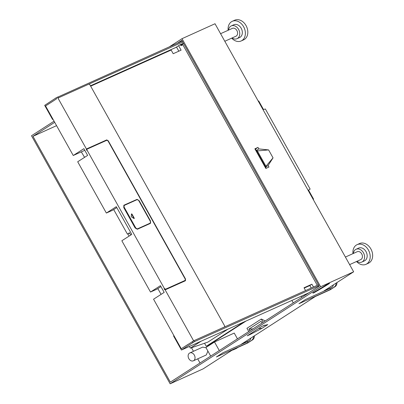 <?xml version="1.0" encoding="UTF-8"?>
<svg xmlns="http://www.w3.org/2000/svg" width="404" height="404" viewBox="0 0 404 404"><rect width="100%" height="100%" fill="white"/><g stroke="black" fill="none" stroke-linecap="round" stroke-linejoin="round"><path stroke-width="0.61" d="M313.514 293.016L312.721 292.981A32.052 2.348 -29.2 0 0 326.124 284.961L329.538 283.416A37.759 2.767 150.8 0 1 313.514 293.016L313.307 292.647M336.981 282.553A5.934 4.479 65.6 0 1 335.113 286.628L330.295 289.729L315.378 296.486L241.41 344.183L249.147 340.683A5.934 3.868 57.2 0 0 249.475 340.501A5.934 3.868 57.2 0 0 250.798 338.133M169.443 46.793L182.012 38.683L215.014 23.745L353.646 271.801L323.973 290.941L331.709 287.441A5.934 3.868 57.2 0 0 332.038 287.259L331.002 287.926A5.934 3.868 57.2 0 1 330.674 288.108L305.505 299.495L298.97 303.712L330.427 289.476L335.113 286.628M353.646 271.801L320.645 286.739L170.135 383.8L31.502 135.744L54.07 121.19M254.419 335.795A5.934 4.479 65.6 0 1 252.55 339.87L247.733 342.976L232.815 349.728L203.136 368.862L170.135 383.8M249.475 340.501L248.44 341.168A5.934 3.868 57.2 0 1 248.112 341.35L222.942 352.737L216.408 356.954L247.864 342.718L252.55 339.87M263.519 325.685L267.791 324.574L261.974 328.326L250.354 334.406L250.106 333.962M263.615 325.851L264.726 325.134L261.6 326.548L247.228 335.82L250.354 334.406M177.265 43.279L181.82 40.344L319.19 286.143L170.331 382.139L32.956 136.34L56.565 125.654M247.864 342.718L247.304 341.713M182.012 38.683L320.645 286.739M254.939 148.94L257.994 147.399L258.843 148.914L268.599 149.914L273.043 157.863L265.948 166.266M257.994 147.399L254.868 148.813L265.837 168.443L268.968 167.029L268.115 165.509L273.043 157.863M332.038 287.259A5.934 3.868 57.2 0 0 333.361 284.886M330.427 289.476L329.866 288.471M252.934 328.871L248.909 329.114L261.06 321.281L262.024 323.008M210.701 356.111L205.914 347.546L214.509 342.001L234.234 333.073L237.461 338.85M214.509 342.001L219.296 350.566M127.861 233.896L129.093 236.103M191.491 347.748L193.471 351.288M197.697 358.848L200.015 362.999M193.359 360.812A4.318 3.257 65.6 0 1 188.83 358.656A4.318 3.257 65.6 0 1 189.804 352.95A4.318 3.257 65.6 0 1 194.334 355.106A4.318 3.257 65.6 0 1 193.359 360.812L206.282 354.964L207.903 351.101M206.045 347.778L202.727 347.102L189.804 352.95M301.859 297.324L301.253 296.238M265.231 320.943L261.317 319.029L246.945 328.3L248.763 331.563M268.599 149.914L257.368 150.909M258.843 148.914L256.358 150.52M54.702 122.316L32.956 136.34M345.41 257.06L357.192 251.727A4.318 3.257 65.6 0 1 361.721 253.884A4.318 3.257 65.6 0 1 360.752 259.59L349.632 264.62M220.579 33.704L232.366 28.371A4.318 3.257 65.6 0 1 236.896 30.532A4.318 3.257 65.6 0 1 235.926 36.234L224.806 41.269M228.144 30.285A10.787 8.146 65.6 0 1 232.275 21.311L234.724 20.2A10.787 8.146 65.6 0 1 246.051 25.593A10.787 8.146 65.6 0 1 243.622 39.86L241.173 40.966A10.787 8.146 65.6 0 1 231.699 38.148M352.97 253.636A10.787 8.146 65.6 0 1 357.101 244.662L359.55 243.551A10.787 8.146 65.6 0 1 370.877 248.945A10.787 8.146 65.6 0 1 368.448 263.211L365.999 264.322A10.787 8.146 65.6 0 1 356.53 261.499M237.653 347.536A10.787 8.146 65.6 0 1 236.027 348.607L233.578 349.718A10.787 8.146 65.6 0 1 232.128 350.167M232.275 21.311A10.787 8.146 65.6 0 1 243.602 26.704A10.787 8.146 65.6 0 1 241.173 40.966M357.101 244.662A10.787 8.146 65.6 0 1 368.428 250.056A10.787 8.146 65.6 0 1 365.999 264.322M235.204 348.647A10.787 8.146 65.6 0 1 233.578 349.718M228.563 30.093A7.014 5.292 65.6 0 1 231.255 25.917L233.83 24.75A7.014 5.292 65.6 0 1 241.193 28.255A7.014 5.292 65.6 0 1 239.612 37.527L237.037 38.693A7.014 5.292 65.6 0 1 232.123 37.956M353.389 253.444A7.014 5.292 65.6 0 1 356.081 249.268L358.661 248.101A7.014 5.292 65.6 0 1 366.019 251.606A7.014 5.292 65.6 0 1 364.443 260.878L361.863 262.044A7.014 5.292 65.6 0 1 356.949 261.312M231.255 25.917A7.014 5.292 65.6 0 1 238.613 29.421A7.014 5.292 65.6 0 1 237.037 38.693M356.081 249.268A7.014 5.292 65.6 0 1 363.443 252.773A7.014 5.292 65.6 0 1 361.863 262.044M257.171 147.93L255.51 149M268.115 165.509L265.63 167.11M261.317 319.029L263.14 322.291M291.905 300.435L293.264 302.864M258.53 328.533L261.974 328.326M248.909 329.114L249.879 330.841M251.222 333.244L251.47 333.689M336.083 283.133A5.934 4.479 65.6 0 1 334.209 287.037M253.52 336.375A5.934 4.479 65.6 0 1 251.647 340.279M318.958 285.729L194.486 341.612L181.426 350.031L173.553 335.941L173.947 335.684M160.938 286.582L156.924 289.158L150.505 292.041L160.428 285.668L164.181 292.385L153.56 299.202L181.25 348.748L193.96 340.673L318.438 284.79M181.426 350.031L308.762 292.87M56.595 98.798L52.565 101.455L56.595 98.798L56.07 97.859L44.682 105.358L52.56 119.448L52.99 119.256M52.565 101.455L45.556 105.954L73.245 155.5L84.784 150.318M266.211 166.736L256.939 150.142M56.07 97.859L182.219 41.056M178.831 51.182L176.568 47.137L175.937 47.425L180.199 44.687L183.36 43.268L180.613 45.031M52.56 119.448L52.949 119.19M182.739 41.996L89.006 84.077M255.368 148.743L266.266 168.251M193.415 340.941L224.609 326.897L224.69 325.983L89.784 84.593L88.915 84.103L57.721 98.147M73.245 155.5L83.87 148.682L87.623 155.399L77.699 161.767L106.358 213.049L112.777 210.166L116.791 207.59M175.937 47.425L90.456 85.794M183.562 43.465L180.745 45.263M181.017 45.617L180.805 45.238M313.666 292.44L317.605 290.153M311.201 288.037L309.823 285.567L311.918 284.219L304.015 287.769L305.576 290.562M304.192 288.092L309.823 285.567M87.133 149.132L86.966 149.238A1.081 0.687 57.3 0 0 86.905 149.273A1.081 0.687 57.3 0 0 86.86 150.465L86.345 149.541L86.956 148.728M107.429 140.319A1.51 0.965 57.3 0 0 106.363 140.062L86.88 148.783M106.641 139.885L108.262 140.799L108.03 140.951M185.3 279.209L185.532 279.058L108.262 140.799M185.532 279.058L185.38 280.77L165.776 289.572L164.923 289.461L193.617 340.809M86.623 149.364L57.924 98.015M185.3 280.805A1.51 0.965 57.3 0 0 185.466 279.77M86.835 148.829L106.363 140.062M164.923 289.461L164.64 289.643L164.125 288.719A1.081 0.687 57.3 0 0 165.287 289.375L184.891 280.573A1.081 0.687 57.3 0 0 184.951 280.543A1.081 0.687 57.3 0 0 185.002 280.502M87.244 149.061A1.081 0.687 57.3 0 0 87.188 149.091A1.081 0.687 57.3 0 0 87.138 150.283L164.408 288.542L165.564 289.198L185.168 280.396L185.279 279.169L108.009 140.915L106.853 140.259L87.244 149.061M138.835 200.788A2.156 1.379 57.3 0 0 136.577 199.576L123.988 205.176L123.77 207.621L135.108 227.912L137.426 229.219L150.293 223.442L150.51 220.998L139.173 200.707L138.9 200.884M136.855 199.399L139.173 200.707M150.505 292.041L121.841 240.759L131.77 234.386L116.281 206.681L106.358 213.049M180.376 44.607L180.957 45.647L182.855 44.794L317.276 285.31M178.613 45.703L181.108 50.162L173.2 53.712L171.155 50.045L90.668 86.178M313.681 292.471L314.236 292.112M313.479 287.017L311.918 284.219M316.499 290.799L317.675 290.274M150.263 223.457A2.156 1.379 57.3 0 0 150.232 221.175L150.51 220.998M123.74 205.338L136.577 199.576M124.437 207.676L135.456 227.401L135.178 227.578L124.154 207.858A2.156 1.379 57.3 0 1 124.255 205.469L124.533 205.293A2.156 1.379 57.3 0 0 124.437 207.676L124.154 207.858M135.178 227.578A2.156 1.379 57.3 0 0 137.491 228.891L149.571 223.468A2.156 1.379 57.3 0 0 149.687 223.407A2.156 1.379 57.3 0 0 149.793 223.326M135.456 227.401A2.156 1.379 57.3 0 0 137.774 228.709L149.854 223.286A2.156 1.379 57.3 0 0 149.97 223.225A2.156 1.379 57.3 0 0 150.066 220.842L139.047 201.116A2.156 1.379 57.3 0 0 136.729 199.808L124.649 205.232A2.156 1.379 57.3 0 0 124.533 205.293M134.093 218.599L134.305 218.256L134.093 218.599L131.234 216.711L131.482 213.928L131.916 213.984L131.633 214.16L134.078 218.594M131.482 213.928L131.916 213.984L134.305 218.256L134.022 218.433M181.25 348.748L188.259 344.248M83.461 155.469L84.532 157.378M113.701 209.575L127.412 234.103L129.472 232.775L130.744 235.047M157.848 288.567L161.09 294.37M204.545 343.249L206.252 346.299L244.082 321.907M227.997 329.129L207.883 342.097L190.329 348.152L189.441 346.435M129.639 233.073L127.412 234.103M246.172 320.968L208.378 345.339L206.252 346.299M81.3 151.884L84.593 157.343M190.329 348.152L201.106 341.198M313.231 199.48L313.595 199.152L308.555 190.132L310.146 189.107L265.367 108.989L263.014 109.625M258.217 101.05L258.742 101L263.494 109.499M308.131 190.36L310.146 189.107M308.555 190.132L308.146 190.39M330.674 288.108L331.709 287.441M248.112 341.35L249.147 340.683M192.814 342.536L192.289 341.597M194.486 341.612L193.96 340.673M58.257 97.864L57.742 96.935M86.86 150.465L87.138 150.283M165.287 289.375L165.564 289.198M164.125 288.719L164.408 288.542M149.571 223.468L149.854 223.286M137.774 228.709L137.491 228.891M86.905 149.273L87.188 149.091M149.687 223.407L149.97 223.225"/></g></svg>
